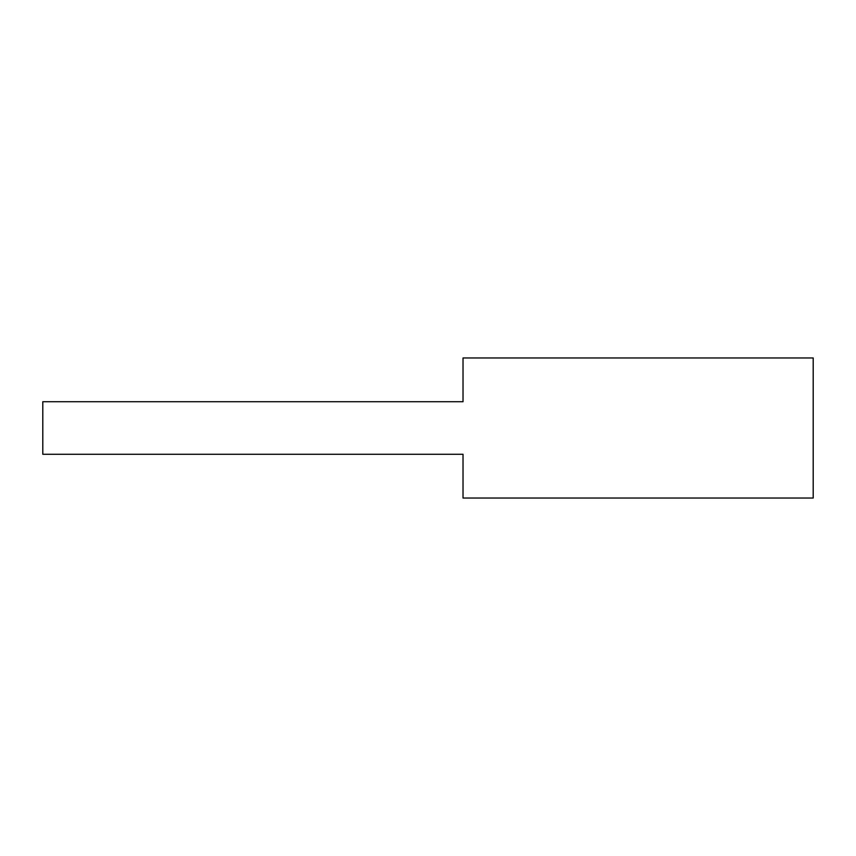 <?xml version="1.0" encoding="UTF-8"?>
<svg xmlns="http://www.w3.org/2000/svg" width="856" height="856" viewBox="0 0 856 856"><rect width="100%" height="100%" fill="white"/><g stroke="black" fill="none" stroke-linecap="round" stroke-linejoin="round"><path stroke-width="1.28" d="M813.2 498.031L813.2 357.969L463.021 357.969L463.021 401.732L42.8 401.732L42.8 454.269L463.021 454.269L463.021 498.031L813.2 498.031"/></g></svg>
